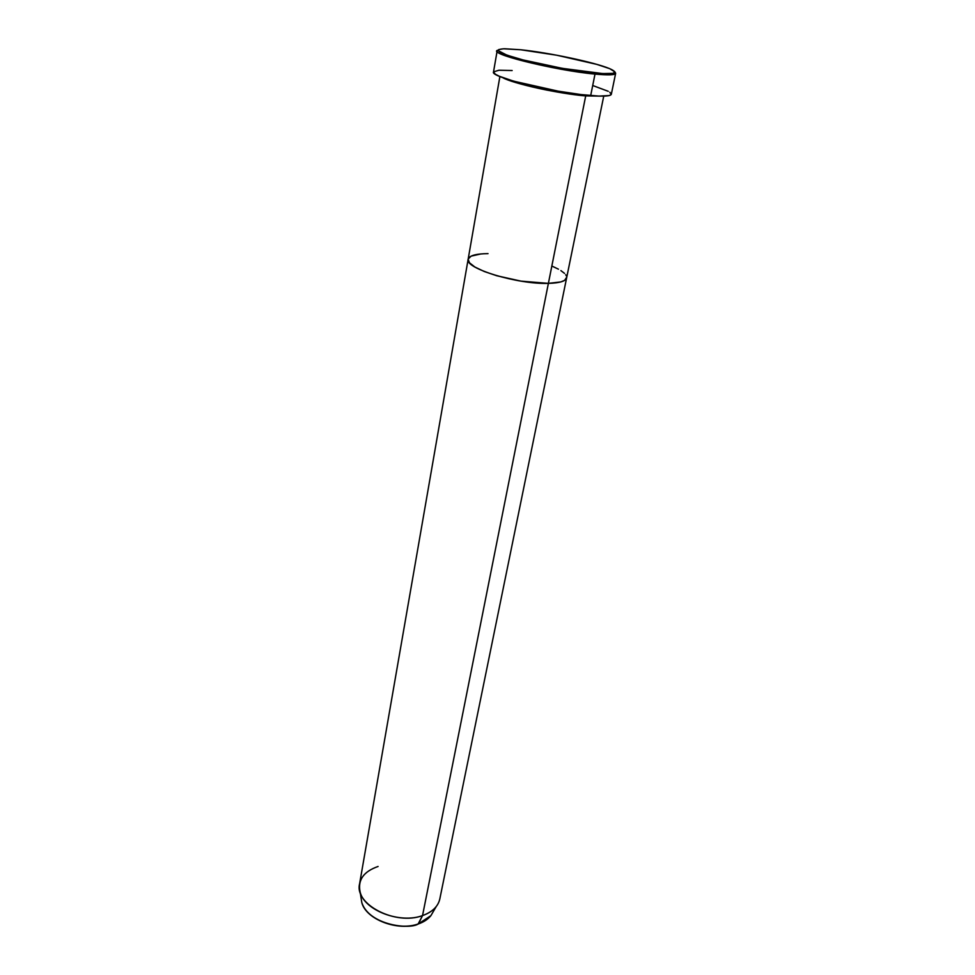 <?xml version="1.0" encoding="UTF-8"?>
<svg xmlns="http://www.w3.org/2000/svg" width="975" height="975" viewBox="0 0 975 975"><rect width="100%" height="100%" fill="white"/><g stroke="black" fill="none" stroke-linecap="round" stroke-linejoin="round"><path stroke-width="1.46" d="M595.006 74.076L594.604 72.954C573.885 70.943 540.613 64.764 519.468 58.987C497.823 52.735 492.899 49.335 504.697 48.75L520.747 49.762L503.49 48.787L498.712 49.579L498.249 50.688L506.903 55.148L522.966 59.914L562.38 68.36L602.708 73.576L612.995 73.357L614.933 71.943L609.777 68.689L596.883 64.399L556.762 55.222L520.747 49.762C548.608 52.601 594.543 62.302 609.399 68.543C620.003 73.198 615.067 74.673 594.604 72.954L595.006 74.076C558.76 70.858 493.423 55.27 497.128 50.98L498.188 50.115C484.843 52.918 555.043 70.541 595.006 74.076L590.692 95.574L595.006 74.076C611.008 75.514 617.663 74.88 614.969 72.174L615.639 73.369C615.03 75.063 608.156 75.294 595.006 74.076M600.734 96.135L585.707 95.891L585.293 95.05L585.707 95.891C559.406 93.88 512.119 83.399 502.698 77.61C511.363 81.729 526.025 85.885 546.683 90.066C564.817 93.442 577.834 95.392 585.707 95.891L548.389 283.372L585.707 95.891L600.734 96.135M418.165 923.934L422.541 915.574L548.389 283.372L560.881 281.909L564.61 280.373L566.475 278.387L566.682 277.241L564.61 280.373L560.881 281.909L548.389 283.372C517.567 284.542 464.222 268.223 468.146 259.24C464.222 268.223 517.567 284.542 548.389 283.372L521.016 281.129L496.702 275.73L484.307 271.513L474.959 267.065L469.462 262.775L468.146 259.24C469.219 255.621 475.849 253.756 488.024 253.634M609.814 92.247L611.215 94.538L609.314 95.55L598.894 96.086L580.893 94.551L558.139 91.15L513.703 81.181L499.407 76.294L495.361 74.234L493.521 72.004C489.718 76.94 554.58 92.857 590.692 95.574C603.805 96.623 610.679 96.184 611.325 94.27L615.639 73.369M468.195 259.021L471.144 256.12L481.004 253.927L471.144 256.12L468.195 259.021M552.472 266.321L558.443 269.173L552.472 266.321M560.881 270.599L564.537 273.402L560.881 270.599M565.707 274.743L566.438 276.022L565.707 274.743M493.557 71.858L498.956 70.237L512.143 70.529M593.202 85.69L608.254 91.309M603.744 96.123L439.798 899.023C438.067 906.518 432.315 912.039 422.541 915.574L418.482 923.837C409.817 929.967 369.111 925.226 361.798 902.582C365.93 919.315 398.129 931.552 418.482 923.837L430.913 915.635L436.154 906.665C433.022 910.54 428.488 913.514 422.541 915.574L548.389 283.372C559.638 283.043 565.719 281.202 566.633 277.851C565.719 281.202 559.638 283.043 548.389 283.372L521.016 281.129L496.702 275.73L484.307 271.513L474.959 267.065L469.462 262.775L468.146 259.24L359.58 883.874C354.193 904.422 395.753 925.86 422.541 915.574C400.189 923.983 364.687 910.528 360.189 892.308C357.496 880.181 363.456 871.565 378.081 866.47M360.189 892.308L361.798 902.582C365.991 919.498 398.056 931.661 418.409 923.934L418.287 923.971M418.482 923.837L418.397 923.934C423.832 922.021 428.001 919.267 430.913 915.635L418.482 923.837M433.473 911.247L430.913 915.635M499.895 76.501L468.146 259.24M497.128 50.98L493.508 72.016"/></g></svg>
